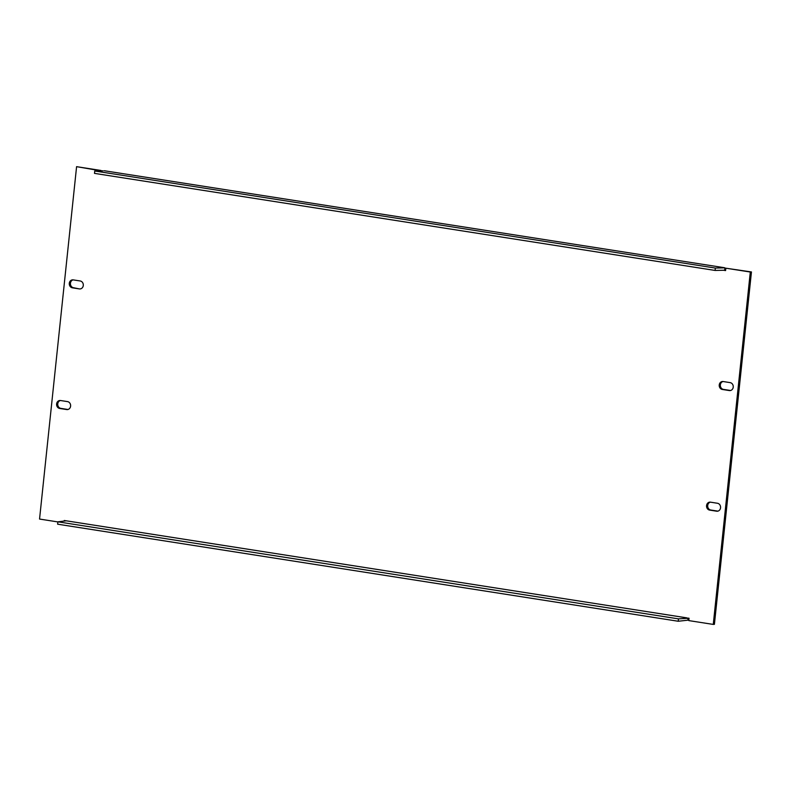 <?xml version="1.0" encoding="UTF-8"?>
<svg xmlns="http://www.w3.org/2000/svg" width="791" height="791" viewBox="0 0 791 791"><rect width="100%" height="100%" fill="white"/><g stroke="black" fill="none" stroke-linecap="round" stroke-linejoin="round"><path stroke-width="1.19" d="M104.293 170.737L724.892 267.793L104.293 170.737M101.05 170.48L76.589 166.664L101.011 170.856M688.081 618.058L687.854 620.184L678.223 621.251L57.624 524.186L57.872 521.813L678.47 618.869L678.223 621.251M57.862 521.922L39.55 519.054L76.589 166.664M724.892 267.793L724.645 270.176L723.488 270.255L725.584 270.581L725.841 268.198L750.303 272.025L713.264 624.415L688.803 620.599L689.05 618.216L678.47 618.869M686.954 617.89L64.259 520.498L64.2 521.081M723.162 381.529L730.152 382.626A4.004 3.52 86 0 1 729.312 390.556L722.331 389.469A4.004 3.52 86 0 1 723.162 381.529M79.367 288.913L72.377 287.815A4.004 3.52 86 0 1 73.217 279.885L80.198 280.973A4.004 3.52 86 0 1 79.367 288.913L73.533 287.736A4.004 3.52 86 0 1 73.098 279.866M60.531 400.523L67.522 401.61A4.004 3.52 86 0 1 66.691 409.55L59.701 408.463A4.004 3.52 86 0 1 60.531 400.523M710.486 502.166L717.467 503.264A4.004 3.52 86 0 1 716.636 511.204L709.646 510.106A4.004 3.52 86 0 1 710.486 502.166M724.645 270.176L725.614 270.324M725.841 268.198L751.45 271.946L714.411 624.336L713.264 624.415M67.957 409.491A4.004 3.52 86 0 1 67.838 409.471L60.848 408.374A4.004 3.52 86 0 1 60.423 400.503M730.577 390.497A4.004 3.52 86 0 1 730.469 390.477L723.478 389.39A4.004 3.52 86 0 1 723.043 381.509M717.902 511.134A4.004 3.52 86 0 1 717.783 511.115L710.802 510.027A4.004 3.52 86 0 1 710.367 502.156M751.45 271.946L750.303 272.025M723.488 270.255L715.094 270.443L715.341 268.06L723.745 267.872M715.341 268.06L94.742 171.004L94.495 173.377L715.094 270.443M94.742 171.004L103.146 170.816M66.355 520.824L57.872 521.813M730.469 390.477L729.312 390.556M723.478 389.39L722.331 389.469M73.533 287.736L72.377 287.815M67.838 409.471L66.691 409.55M60.848 408.374L59.701 408.463M717.783 511.115L716.636 511.204M710.802 510.027L709.646 510.106"/></g></svg>
